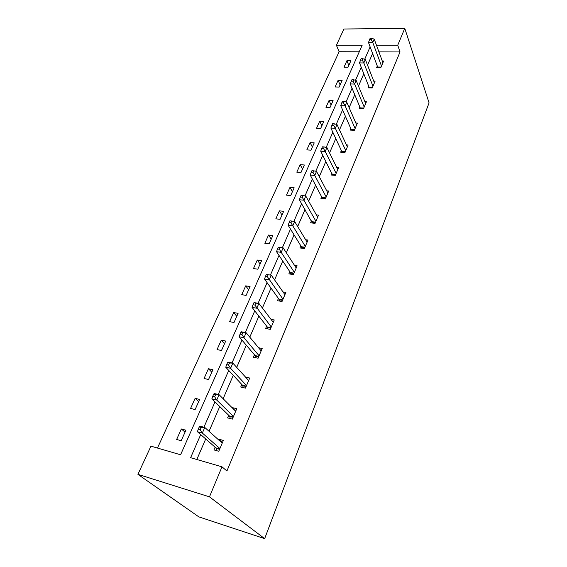<?xml version="1.0" encoding="UTF-8"?>
<svg xmlns="http://www.w3.org/2000/svg" width="567" height="567" viewBox="0 0 567 567"><rect width="100%" height="100%" fill="white"/><g stroke="black" fill="none" stroke-linecap="round" stroke-linejoin="round"><path stroke-width="0.85" d="M336.408 45.254L343.928 29.009L404.774 28.35L429.077 102.875L264.661 538.65L198.84 516.87L137.923 474.352L150.964 446.158L180.582 454.777L362.164 45.247L336.408 45.254L339.116 51.725L157.463 448.05M368.763 86.12L368.04 87.828L372.25 87.942L375.134 81.124L373.738 81.088M350.831 128.27L350.059 130.084L354.354 130.311L357.408 123.067L355.828 122.989M331.766 173.07L330.951 174.997L335.324 175.359L338.577 167.655L336.755 167.513M311.467 220.776L310.596 222.831L315.054 223.348L318.526 215.134L316.379 214.893M289.808 271.685L288.872 273.882L293.415 274.563L297.122 265.788L294.542 265.42M266.639 326.131L265.639 328.484L270.268 329.363L274.244 319.965L271.033 319.377M241.804 384.497L240.734 387.02L245.454 388.119L249.714 378.033L245.518 377.083M215.12 447.214L213.965 449.929L218.77 451.275L223.355 440.424L218.564 439.12L218.345 439.645M372.618 53.447L367.544 65.162M363.83 73.738L358.486 86.092M354.779 94.646L349.144 107.666M345.445 116.207L339.505 129.928M335.82 138.447L329.555 152.913M325.883 161.397L319.278 176.649M315.621 185.097L308.661 201.172M305.025 209.57L297.682 226.524M294.067 234.873L286.328 252.754M282.742 261.04L274.577 279.9M271.019 288.121L262.401 308.016M258.878 316.152L249.785 337.152M246.305 345.197L236.708 367.373M233.271 375.311L223.129 398.729M219.748 406.546L209.039 431.289M205.708 438.971L196.82 459.504M200.711 434.598L190.618 457.697L221.988 466.825L226.928 471L400.033 51.944L378.912 51.866M228.707 415.278L227.594 417.893L232.357 419.119L236.772 408.658L231.988 407.574M254.441 354.8L253.406 357.231L258.084 358.216L262.195 348.485L258.552 347.741M278.418 298.448L277.454 300.716L282.04 301.495L285.874 292.416L283.011 291.948M300.815 245.809L299.915 247.935L304.415 248.53L308.001 240.047L305.656 239.749M321.78 196.543L320.936 198.528L325.352 198.967L328.711 191.015L326.734 190.831M341.447 150.319L340.654 152.19L344.984 152.488L348.138 145.017L346.444 144.911M359.932 106.88L359.18 108.637L363.44 108.807L366.402 101.784L364.921 101.727M377.338 65.97L376.63 67.629L380.804 67.686L383.604 61.059L382.293 61.052M404.774 28.35L397.736 45.225L376.474 45.24M400.033 51.944L397.736 45.225M221.988 466.825L209.471 496.848L264.661 538.65M137.923 474.352L209.471 496.848M370.131 46.841L364.687 59.294M361.229 67.204L355.509 80.294M352.057 88.197L346.047 101.961M342.603 109.842L336.281 124.315M332.843 132.175L326.195 147.399M322.772 155.23L315.776 171.241M312.367 179.044L305.003 195.884M301.616 203.652L293.869 221.371M290.502 229.089L282.345 247.751M278.999 255.412L270.431 275.023M267.1 282.649L258.084 303.274M254.767 310.872L245.291 332.56M241.989 340.115L232.016 362.944M228.742 370.442L218.238 394.476M214.992 401.911L203.929 427.234M359.258 51.795L339.116 51.725M350.902 60.754L348.003 67.239L343.999 67.189L346.905 60.719L350.902 60.754M342.128 80.394L339.151 87.07L335.111 86.964L338.102 80.308L342.128 80.394M333.098 100.614L330.029 107.482L325.954 107.326L329.037 100.472L333.098 100.614M323.807 121.43L320.646 128.511L316.528 128.291L319.703 121.232L323.807 121.43M314.224 142.884L310.964 150.177L306.818 149.894L310.085 142.622L314.224 142.884M304.351 164.99L300.992 172.51L296.803 172.162L300.177 164.664L304.351 164.99M294.167 187.79L290.701 195.544L286.484 195.133L289.957 187.393L294.167 187.79M283.663 211.307L280.084 219.316L275.831 218.827L279.418 210.846L283.663 211.307M272.819 235.588L269.127 243.86L264.832 243.286L268.538 235.043L272.819 235.588M261.621 260.664L257.808 269.205L253.47 268.552L257.298 260.04L261.621 260.664M250.054 286.569L246.106 295.4L241.733 294.656L245.695 285.86L250.054 286.569M238.09 313.353L234.008 322.488L229.6 321.652L233.689 312.552L238.09 313.353M225.716 341.065L221.491 350.512L217.048 349.577L221.279 340.157L225.716 341.065M212.908 369.741L208.536 379.521L204.056 378.48L208.436 368.734L212.908 369.741M199.641 399.437L195.112 409.58L190.59 408.417L195.133 398.325L199.641 399.437M185.898 430.218L181.206 440.729L176.642 439.446L181.348 428.978L185.898 430.218M222.434 442.6L218.564 439.12M185.04 432.132L181.348 428.978M235.716 411.167L232.031 407.482M198.663 401.642L195.133 398.325M211.803 372.207L208.436 368.734M224.497 343.779L221.279 340.157M236.772 316.308L233.689 312.552M248.637 289.737L245.695 285.86M260.118 264.031L257.298 260.04M271.232 239.139L268.538 235.043M281.997 215.035L279.418 210.846M292.43 191.674L289.957 187.393M302.551 169.023L300.177 164.664M312.36 147.051L310.085 142.622M321.886 125.732L319.703 121.232M331.128 105.03L329.037 100.472M340.108 84.922L338.102 80.308M348.833 65.382L346.905 60.719M199.23 426.994L198.252 429.226L200.222 429.758L201.207 427.518L199.23 426.994L199.86 426.15L204.779 427.461L222.214 443.125M201.207 427.518L204.779 427.461L202.341 433.046L197.415 431.714L215.907 447.902L217.048 450.793M219.925 448.554L202.341 433.046L200.222 429.758M221.697 442.664L222.413 442.657M198.252 429.226L197.415 431.714M213.66 394.171L212.717 396.326L214.673 396.801L215.616 394.646L213.66 394.171L214.206 393.505L219.082 394.682L235.674 411.259M215.616 394.646L219.082 394.682L216.736 400.054L211.852 398.856L229.451 416.008L230.436 418.623M233.469 416.49L216.736 400.054L214.673 396.801M212.717 396.326L211.852 398.856M227.551 362.582L226.644 364.652L228.579 365.077L229.486 363.008L227.551 362.582L228.019 362.072L232.853 363.121L248.651 380.542M229.486 363.008L232.853 363.121L230.592 368.302L225.758 367.232L242.52 385.262L243.363 387.63M246.525 385.581L230.592 368.302L228.579 365.077M226.644 364.652L225.758 367.232M240.932 332.149L240.054 334.14L241.974 334.523L242.853 332.524L240.932 332.149L241.336 331.787L246.121 332.723L261.167 350.909M242.853 332.524L246.121 332.723L243.938 337.712L239.146 336.763L255.122 355.594L255.852 357.749M259.112 355.771L243.938 337.712L241.974 334.523M240.054 334.14L239.146 336.763M253.832 302.813L252.988 304.734L254.888 305.067L255.731 303.147L254.165 302.594L258.906 303.416L273.251 322.304M255.731 303.147L258.906 303.416L256.808 308.228L252.06 307.385L267.284 326.961L267.915 328.917M271.267 327.003L254.888 305.067M252.988 304.734L252.06 307.385M266.277 274.513L265.462 276.37L267.34 276.661L268.156 274.804L266.277 274.513L271.246 275.144L284.925 294.677M268.156 274.804L271.246 275.144L269.219 279.786L264.513 279.049L279.035 299.305L279.588 301.077M283.004 299.213L267.34 276.661M265.462 276.37L264.513 279.049M294.351 272.366L281.197 252.336L283.153 247.857L296.201 267.978M290.871 274.18L290.396 272.571L276.54 251.698L281.197 252.336L279.361 249.246L280.148 247.453L278.284 247.205L277.497 248.991L279.361 249.246M277.497 248.991L276.54 251.698M283.153 247.857L280.148 247.453M305.315 246.397L292.763 225.829L294.656 221.499L307.108 242.159M301.793 248.183L301.382 246.723L288.149 225.283L292.763 225.829L290.97 222.767L291.729 221.038L289.886 220.825L289.127 222.555L290.97 222.767M289.127 222.555L288.149 225.283M294.656 221.499L291.729 221.038M315.925 221.286L303.94 200.215L305.769 196.026L317.662 217.175M312.374 223.037L299.369 199.747L303.94 200.215L302.19 197.181L302.927 195.509L301.098 195.332L300.361 197.004L302.19 197.181M300.361 197.004L299.369 199.747M305.769 196.026L302.927 195.509M326.195 196.969L314.749 175.444L316.514 171.397L327.875 192.993M322.616 198.698L310.227 175.061L314.749 175.444L313.034 172.446L313.742 170.823L311.935 170.681L311.219 172.297L313.034 172.446M311.219 172.297L310.227 175.061M316.514 171.397L313.742 170.823M336.139 173.424L325.21 151.481L326.918 147.562L337.769 169.576M332.538 175.125L320.724 151.176L325.21 151.481L323.53 148.511L324.218 146.945L322.417 146.832L321.73 148.398L323.53 148.511M321.73 148.398L320.724 151.176M326.918 147.562L324.218 146.945M345.778 150.609L335.331 128.284L336.982 124.492L347.358 146.874M342.163 152.296L330.887 128.05L335.331 128.284L333.687 125.35L334.346 123.833L332.574 123.741L331.908 125.257L333.687 125.35M331.908 125.257L330.887 128.05M336.982 124.492L334.346 123.833M355.119 128.496L345.133 105.823L346.735 102.145L356.65 124.875M351.497 130.155L340.732 105.653L345.133 105.823L343.517 102.918L344.162 101.45L342.404 101.387L341.759 102.854L343.517 102.918M341.759 102.854L340.732 105.653M346.735 102.145L344.162 101.45M364.184 107.043L354.63 84.058L356.182 80.493L365.665 103.527M360.555 108.694L350.271 83.951L354.63 84.058L353.05 81.18L353.673 79.756L351.93 79.72L351.306 81.145L353.05 81.18M351.306 81.145L350.271 83.951M356.182 80.493L353.673 79.756M372.973 86.227L363.837 62.958L365.339 59.507L374.411 82.817M369.344 87.864L359.521 62.909L363.837 62.958L362.285 60.109L362.894 58.727L361.165 58.713L360.555 60.095L362.285 60.109M360.555 60.095L359.521 62.909M365.339 59.507L362.894 58.727M381.506 66.02L372.767 42.49L374.227 39.144L382.909 62.71M377.884 67.643L368.493 42.504L372.767 42.49L371.243 39.676L371.832 38.336L370.123 38.343L369.535 39.683L371.243 39.676M369.535 39.683L368.493 42.504M374.227 39.144L371.832 38.336M219.599 449.326L216.204 448.377M219.748 448.972L215.907 447.902M233.101 417.355L229.734 416.497M233.264 416.979L229.451 416.008M246.121 386.531L242.789 385.758M246.291 386.134L242.52 385.262M258.68 356.799L255.377 356.111M258.857 356.381L255.122 355.594M270.799 328.102L267.532 327.485M270.991 327.662L267.284 326.961M282.515 300.382L279.269 299.837M282.706 299.922L279.035 299.305M293.826 273.592L290.616 273.11M294.032 273.117L290.396 272.571M304.77 247.687L301.587 247.269M304.982 247.198L301.382 246.723M315.358 222.625L312.204 222.264M315.571 222.115L312.006 221.711M325.607 198.365L322.481 198.053M325.827 197.84L322.297 197.493M335.536 174.863L332.439 174.608M335.756 174.331L332.262 174.041M345.154 152.091L342.092 151.885M345.381 151.545L341.915 151.311M354.481 130.013L351.441 129.85M354.715 129.46L351.278 129.276M363.525 108.595L360.52 108.474M363.766 108.035L360.364 107.9M372.306 87.814L369.323 87.736M372.547 87.24L369.174 87.155M380.826 67.636L377.877 67.601M381.074 67.062L377.735 67.012"/></g></svg>

